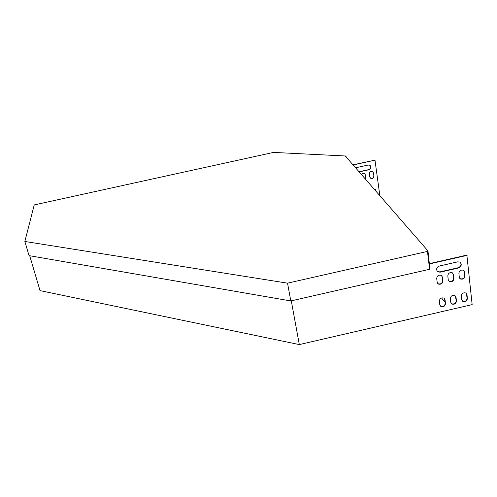 <?xml version="1.0" encoding="UTF-8"?>
<svg xmlns="http://www.w3.org/2000/svg" width="497" height="497" viewBox="0 0 497 497"><rect width="100%" height="100%" fill="white"/><g stroke="black" fill="none" stroke-linecap="round" stroke-linejoin="round"><path stroke-width="0.75" d="M427.979 250.935L345.552 156.294L345.98 156.015L273.53 152.411L34.237 204.919L24.85 241.474L287.533 283.16L427.463 251.407L429.601 269.281L429.911 268.983L427.979 250.935L427.463 251.407M345.98 156.015L346.117 156.946M429.601 269.281L290.801 300.946L287.533 283.16M24.85 241.474L29.043 255.626L290.801 300.946M445.163 302.443L441.553 297.952M429.278 263.658L466.869 255.098L472.15 304.63L299.318 344.589L40.027 290.621L29.708 255.744M379.851 195.681L374.98 160.158L353.106 164.967M374.98 160.158L352.982 164.824M355.572 167.806L368.078 165.054L369.656 165.221C371.483 166.98 371.178 168.508 368.743 169.8L359.157 171.912M369.737 176.882L369.327 173.938C369.526 171.919 370.607 171.123 372.564 171.552L373.595 172.993L374.005 175.944C373.794 177.969 372.707 178.758 370.743 178.305L369.737 176.882M361.338 174.416L362.667 173.291L364.344 173.385L365.357 174.814L365.78 177.758L365.475 179.175M373.993 188.953L375.067 189.183L376.148 191.432M370.228 165.625C371.191 167.439 370.65 168.781 368.612 169.657L359.027 171.769M373.048 171.894L373.874 175.795C373.657 177.82 372.57 178.609 370.613 178.156L370.135 177.808M364.835 173.745L365.649 177.615L365.345 179.026M375.521 189.525L376.018 191.277M299.318 344.589L291.279 300.84M467.118 255.352L429.315 263.963M439.503 266.007L457.662 261.863L459.762 262.049C462.111 264.298 461.632 266.286 458.321 268.02L440.212 272.157L438.019 271.934C435.739 269.672 436.236 267.697 439.503 266.007M459.303 277.196L458.893 273.381C459.259 270.759 460.738 269.703 463.328 270.219L464.633 272.07L465.03 275.885C464.645 278.513 463.154 279.556 460.564 279.01L459.303 277.196M437.161 282.265L436.714 278.457C437.08 275.798 438.578 274.754 441.206 275.326L442.473 277.14L442.908 280.948C442.523 283.619 441.019 284.657 438.391 284.054L437.161 282.265M448.238 279.73L447.816 275.916C448.182 273.275 449.667 272.226 452.276 272.772L453.562 274.605L453.978 278.413C453.593 281.066 452.096 282.103 449.487 281.532L448.238 279.73M439.795 304.86L439.36 301.126C439.758 298.467 441.261 297.454 443.883 298.076L445.057 299.815L445.486 303.549C445.076 306.214 443.56 307.221 440.938 306.562L439.795 304.86M461.713 299.803L461.309 296.069C461.707 293.447 463.198 292.422 465.782 292.988L466.994 294.758L467.379 298.498C466.969 301.126 465.472 302.139 462.887 301.542L461.713 299.803M450.76 302.331L450.344 298.598C450.742 295.957 452.239 294.932 454.842 295.535L456.035 297.287L456.439 301.02C456.029 303.667 454.525 304.68 451.922 304.052L450.76 302.331M460.471 262.528C461.607 264.864 460.812 266.603 458.079 267.759L439.982 271.89L437.795 271.666L437.062 271.126M463.918 270.616L464.782 275.611C464.397 278.245 462.912 279.289 460.321 278.742L459.744 278.339M441.821 275.767L442.678 280.681C442.293 283.346 440.789 284.377 438.161 283.775L437.559 283.327M452.873 273.188L453.736 278.146C453.357 280.793 451.86 281.83 449.251 281.259L448.661 280.83M444.455 298.511L445.256 303.263C444.846 305.922 443.33 306.929 440.709 306.276L440.149 305.835M466.329 293.379L467.137 298.212C466.726 300.84 465.229 301.859 462.645 301.257L462.104 300.865M455.401 295.945L456.203 300.735C455.792 303.381 454.289 304.394 451.686 303.766L451.139 303.35"/></g></svg>
